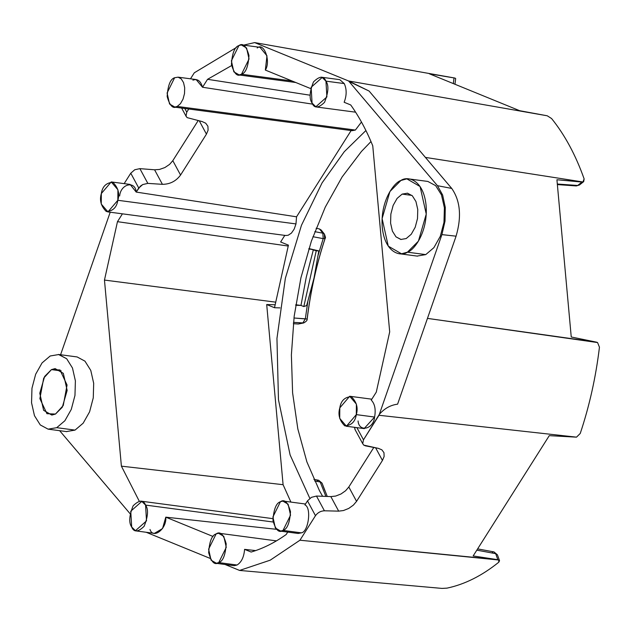 <?xml version="1.0" encoding="UTF-8"?>
<svg xmlns="http://www.w3.org/2000/svg" width="631" height="631" viewBox="0 0 631 631"><rect width="100%" height="100%" fill="white"/><g stroke="black" fill="none" stroke-linecap="round" stroke-linejoin="round"><path stroke-width="0.95" d="M364.119 428.591L374.601 417.052C375.958 409.472 374.838 403.816 371.249 400.086L376.273 392.151L389.69 331.898L372.755 145.816C366.524 130.428 359.181 116.806 350.718 104.951L344.147 102.269C346.774 95.423 346.813 89.192 344.258 83.576L325.951 81.147L326.89 96.937L315.839 106.757L312.069 103.082L311.138 87.283L322.189 77.471L325.951 81.147L344.258 83.576L339.793 79.68L344.258 83.576C346.813 89.192 346.774 95.423 344.147 102.269L350.718 104.951C359.181 116.806 366.524 130.428 372.755 145.816L389.69 331.898L376.273 392.151L371.249 400.086C374.838 403.816 375.958 409.472 374.601 417.052C373.552 429.238 358.968 432.677 358.053 420.948M356.909 427.637L363.48 439.823L379.01 415.277L441.905 234.614L445.021 221.134L445.273 207.354L442.639 195.018L437.457 185.688L348.588 80.973L254.664 42.592L243.566 45.14L254.664 42.592L454.904 78.055L454.02 77.928L453.326 83.592L454.02 77.928L429.269 73.756L519.692 110.709L547.251 115.788L348.588 80.973L369.103 91.053L349.022 81.478L437.457 185.688L451.733 188.432L369.103 91.053L451.733 188.432L437.457 185.688L442.639 195.018L445.273 207.354L445.021 221.134L441.905 234.614L456.079 236.175C461.766 216.685 460.322 200.776 451.733 188.432C460.322 200.776 461.766 216.685 456.079 236.175L441.905 234.614L379.318 414.393C384.389 408.502 390.486 405.094 397.593 404.171L456.079 236.175L397.593 404.171C390.486 405.094 384.389 408.502 379.318 414.393L363.48 439.823L362.715 443.688L363.771 445.131L365.507 445.857L378.403 448.373L363.771 445.131L362.715 443.688L363.48 439.823L356.909 427.637M236.388 47.499L194.301 72.794L190.499 78.804L194.301 72.794L236.388 47.499M184.773 108.477L186.76 112.16L188.764 109.005L186.76 112.16L184.773 108.477M192.92 80.176C197.44 78.473 200.642 80.831 202.527 87.252L207.544 79.317L231.593 65.569L207.544 79.317L310.16 95.218L207.544 79.317L202.527 87.252L196.123 79.553M257.211 48.003C263.908 41.875 271.085 61.317 265.343 70.065L310.791 88.64L265.343 70.065L266.976 55.804L260.019 47.349M425.744 254.608L417.107 256.076L425.744 254.608L433.876 247.675L425.744 254.608L407.437 252.179L425.744 254.608M427.85 181.444L435.666 185.656L441.479 194.908L444.398 207.788L443.979 222.341L440.28 236.349L433.876 247.675L440.28 236.349L443.979 222.341L444.398 207.788L441.479 194.908L435.666 185.656L427.85 181.444L409.133 178.952M495.682 553.663L497.425 554.83L495.682 553.663L497.867 559.713L473.155 555.95L497.867 559.713L495.682 553.663L476.815 550.161L495.682 553.663L493.986 551.92L477.62 548.891M356.562 501.361L382.449 460.449L375.642 447.836L382.449 460.449L356.562 501.361L353.368 505.123L348.714 508.444L343.453 510.542L338.681 511.142L324.421 510.794C320.714 510.968 317.732 512.601 315.476 515.685L299.946 540.223L498.766 560.005L499.539 560.683L498.766 562.229C481.958 575.764 464.7 584.401 447 588.131L442 588.407L239.591 570.432L270.21 560.178L299.946 540.223L315.476 515.685L307.486 500.864L311.422 497.346L316.47 496.053L330.841 496.597L335.645 496.069L340.937 494.018L335.645 496.069L330.841 496.597L338.681 511.142L343.453 510.542L348.714 508.444L353.368 505.123L356.562 501.361L348.809 486.99L356.562 501.361M373.804 447.474L348.809 486.99L373.804 447.474M473.155 555.95L549.27 435.658L576.497 437.157L379.089 415.285L576.497 437.157L580.236 433.473C589.457 405.867 595.861 377.109 599.45 347.2C595.861 377.109 589.457 405.867 580.236 433.473L576.497 437.157L549.27 435.658L473.155 555.95M378.403 448.373L381.873 449.832L383.979 452.711L384.113 456.528L382.449 460.449L384.113 456.528L383.979 452.711L381.873 449.832L378.403 448.373M300.979 305.42L295.687 305.286L300.979 305.42L295.765 304.749L300.979 305.42L303.819 306.579L300.979 305.42L306.272 277.151L300.979 305.42M307.889 301.05L314.017 278.019L318.813 250.901L316.241 250.791L318.813 250.901L308.914 248.582L316.241 250.791L303.819 306.579L306.642 305.57L307.889 301.05L305.341 318.813L302.817 323.017L305.341 318.813L307.116 319.073L293.959 317.992L305.341 318.813L307.889 301.05L306.642 305.57L303.819 306.579L316.241 250.791L313.402 249.631L318.813 250.901L318.071 255.334L323.198 238.628L312.937 236.72L323.198 238.628L322.827 233.17L314.798 231.672L322.827 233.17L319.475 228.958L321.211 230.07L319.475 228.958L316.115 228.256L319.475 228.958L322.827 233.17L323.198 238.628L325.068 238.447C316.525 264.279 310.539 291.151 307.116 319.073L306.335 319.026M234.227 565.676L237.043 565.021L218.736 562.592L216.37 563.238L211.07 560.178L208.601 549.159L216.125 533.913L218.5 533.266L223.792 536.326L226.261 547.345L218.736 562.592L230.733 564.185M255.681 550.587L244.583 549.364L251.154 552.046L244.583 549.364C243.976 557.031 241.468 562.253 237.043 565.021C241.468 562.253 243.976 557.031 244.583 549.364M317.172 480.712L318.655 480.27L322.047 483.141L324.776 490.413L322.047 483.141L318.655 480.27L322.07 483.22M454.975 84.262L455.677 78.544L454.904 78.055L254.664 42.592L348.588 80.973M355.143 429.679L354.59 427.329L354.953 429.38M304.923 504.91L307.486 500.864L304.923 504.91C311.682 507.411 308.52 532.028 301.334 532.848L298.132 533.471L301.334 532.848L283.027 530.419C287.247 529.157 289.739 522.918 290.497 511.694C287.846 502.166 284.494 498.853 280.416 501.74C276.204 503.002 273.712 509.241 272.955 520.465C275.605 529.993 278.957 533.305 283.027 530.419L280.661 531.065L275.361 528.005L272.9 516.986L280.416 501.74L282.791 501.093L288.091 504.153L290.552 515.172L283.027 530.419L301.334 532.848C308.52 532.028 311.682 507.411 304.923 504.91M407.508 193.196L402.152 194.103L407.508 193.196L412.351 195.807L415.955 201.541L417.761 209.531L417.501 218.555L415.214 227.239L411.246 234.259L406.198 238.557L411.246 234.259L415.214 227.239L417.501 218.555L417.761 209.531L415.955 201.541L412.351 195.807L407.247 193.157M402.152 194.103L411.925 195.405L402.152 194.103L397.104 198.402L402.152 194.103M582.949 181.98L584.132 178.896L583.691 181.633L582.949 181.98L425.404 157.411L582.949 181.98L556.928 179.748L571.244 336.986L596.54 342.168L571.244 336.986L556.928 179.748L581.971 182.067L577.673 185.475L579.455 184.993M584.132 178.896C575.653 155.021 564.8 134.9 551.573 118.525L547.251 115.788L551.573 118.525C564.8 134.9 575.653 155.021 584.132 178.896M400.914 180.482L406.837 178.857L420.08 186.524L426.248 214.075L418.424 241.137L407.437 252.179L401.513 253.804L388.27 246.137L382.102 218.586L389.926 191.524L400.914 180.482C394.367 182.256 380.138 200.619 382.252 227.302C384.973 253.678 401.158 256.825 407.437 252.179C413.983 250.412 428.212 232.042 426.091 205.359C423.377 178.983 407.192 175.836 400.914 180.482M174.613 77.747C170.394 79.009 167.909 85.248 167.152 96.472C169.794 106 173.154 109.313 177.224 106.426L180.482 103.65L183.037 99.122L184.52 93.522L184.686 87.701L183.518 82.543L181.2 78.843L178.068 77.163L174.613 77.747L178.068 77.163L181.2 78.843L183.518 82.543L184.686 87.701L184.52 93.522L183.037 99.122L180.482 103.65L177.224 106.426L174.85 107.073L169.558 104.012L167.089 92.986L174.613 77.747M146.195 532.272L210.076 558.372L146.195 532.272M224.999 564.469L239.591 570.432L224.999 564.469M287.728 532.091L286.198 534.512C274.722 542.668 263.04 548.513 251.154 552.046C263.04 548.513 274.722 542.668 286.198 534.512L287.728 532.091M154.453 533.337L162.546 528.557L165.779 517.16L276.441 529.314L165.779 517.16L213.041 536.476L165.779 517.16C166.986 528.746 153.073 539.576 149.997 529.448M139.222 501.109L121.397 466.159L104.462 280.077L117.469 221.67L122.43 213.83L117.469 221.67L288.162 246.035L117.469 221.67L104.462 280.077L121.397 466.159L283.09 484.695L266.7 304.536L274.927 304.749L266.7 304.536L274.501 307.723L280.006 307.889L274.501 307.723L266.7 304.536L283.09 484.695L290.907 502.087L283.09 484.695L121.397 466.159L139.222 501.109M119.645 195.973C120.695 183.779 135.279 180.348 136.193 192.076L138.757 188.022L130.767 173.202L124.165 183.637L130.767 173.202L134.742 169.755L139.885 168.643L154.579 169.794L159.485 169.447L164.865 167.562L159.485 169.447L154.579 169.794L139.885 168.643L134.742 169.755L130.767 173.202L138.757 188.022L142.724 184.56L147.828 183.384L139.885 168.643L147.828 183.384L142.724 184.56L140.366 186.161L136.193 192.076L130.128 184.433M110.204 212.213L60.584 354.74L110.204 212.213M59.645 430.689L130.167 513.792L59.645 430.689M77.148 356.949L84.964 361.161L90.777 370.413L93.688 383.293L93.27 397.845L89.578 411.854L83.174 423.18L75.034 430.105L66.397 431.58L75.034 430.105L83.174 423.18L89.578 411.854L93.27 397.845L93.688 383.293L90.777 370.413L84.964 361.161L77.148 356.949L58.431 354.456L66.665 358.731L72.47 367.983L75.389 380.864L74.971 395.416L71.271 409.424L64.875 420.751L56.735 427.676L75.034 430.105L56.735 427.676L48.098 429.151L40.274 424.939L34.468 415.687L31.55 402.799L31.968 388.254L35.659 374.246L42.064 362.912L50.204 355.987L58.841 354.519L50.204 355.987L42.064 362.912L35.659 374.246L31.968 388.254L31.55 402.799L34.468 415.687L40.274 424.939L48.098 429.151L56.735 427.676L64.875 420.751L71.271 409.424L74.971 395.416L75.389 380.864L72.47 367.983L66.665 358.731L58.841 354.519M172.807 160.668L180.561 175.047C176.041 181.176 169.991 184.268 162.419 184.331C169.991 184.268 176.041 181.176 180.561 175.047L206.447 134.135L208.104 130.175L207.907 126.247L205.714 123.203L202.141 121.562L187.131 117.626L202.141 121.562L205.714 123.203L207.907 126.247L208.104 130.175L206.447 134.135L180.561 175.047L172.807 160.668L198.15 120.624L172.807 160.668L169.597 164.383L164.865 167.562M275.321 302.107L104.462 280.077L275.321 302.107M316.47 496.053L311.422 497.346L307.486 500.864L315.476 515.685C317.732 512.601 320.714 510.968 324.421 510.794L316.47 496.053L324.421 510.794L338.681 511.142L330.841 496.597L316.47 496.053M288.43 245.159L280.629 241.973L288.43 245.159L274.501 307.723L288.43 245.159M187.131 117.626L186.035 116.104L186.76 112.16L186.035 116.104L187.131 117.626M186.24 116.585L186.035 116.104M298.305 324.019L303.653 322.962L293.462 322.362L302.817 323.017L298.305 324.019L293.32 323.703L298.305 324.019L303.653 322.962C306.209 321.558 307.384 320.264 307.171 319.089C310.602 291.104 316.596 264.184 325.154 238.313C325.746 238.344 325.493 236.933 324.397 234.069L322.827 233.17L324.381 234.046L324.523 237.374L325.154 238.313L323.198 238.628L318.071 255.334M51.45 369.608L44.635 376.455L39.785 393.231L43.61 410.316L51.821 415.064L55.489 414.054L46.931 413.691L39.879 398.634L43.697 378.135L51.45 369.608L60.008 369.971L67.06 385.036L63.242 405.536L55.489 414.054L62.303 407.216L67.154 390.431L63.329 373.355L55.118 368.599L51.45 369.608L61.215 370.91L51.45 369.608M131.69 527.019L130.759 511.228L141.809 501.408L145.572 505.084L273.152 522.018L145.572 505.084C143.363 499.626 139.206 499.878 133.117 505.825C129.166 515.748 128.692 522.807 131.69 527.019C133.906 532.477 138.055 532.233 144.144 526.278C148.096 516.355 148.577 509.296 145.572 505.084L146.51 520.883L135.452 530.695L131.69 527.019M295.978 223.926L117.831 200.287L107.956 211.898L101.244 204.034L101.339 193.543L111.222 181.933L117.926 189.797L117.831 200.287L295.978 223.926L296.546 216.812L136.193 192.076L296.546 216.812L351.183 130.475L296.546 216.812L295.978 223.926L294.172 229.124L295.978 223.926M107.601 211.866L285.748 235.505L288.178 235.253L291.443 233.091L294.172 229.124L291.443 233.091L288.178 235.253L285.669 235.497M216.125 533.913C211.906 535.175 209.421 541.414 208.664 552.638C211.306 562.166 214.666 565.479 218.736 562.592C222.956 561.33 225.448 555.091 226.198 543.867C223.555 534.339 220.203 531.026 216.125 533.913M313.402 249.631L306.272 277.151L313.402 249.631L308.788 248.977L313.402 249.631M352.074 130.68L355.371 130.065L177.224 106.426L355.371 130.065L361.468 122.028L355.371 130.065L351.183 130.475M427.455 318.387L596.54 342.168L597.565 342.554L599.45 347.2L597.565 342.554L427.455 318.387M492.409 552.362L492.874 552.086M117.831 200.287C119.843 193.567 118.178 187.573 112.839 182.304C106.245 182.698 102.411 186.445 101.339 193.543C99.335 200.264 100.999 206.258 106.331 211.527C112.933 211.133 116.767 207.386 117.831 200.287M312.731 104.154L202.527 87.252L312.731 104.154M196.209 79.561L178.068 77.163M400.843 239.465L406.198 238.557L400.843 239.465L395.992 236.854L392.395 231.12L390.589 223.129L390.849 214.106L393.137 205.422L397.104 198.402L393.137 205.422L390.849 214.106L390.589 223.129L392.395 231.12L395.992 236.854L401.103 239.504M238.904 45.574L241.279 44.927L246.571 47.988L249.04 59.006L241.515 74.253L291.972 80.949L241.515 74.253L239.149 74.9L233.849 71.839L231.38 60.813L238.904 45.574C234.685 46.836 232.2 53.075 231.443 64.299C234.085 73.819 237.445 77.14 241.515 74.253C245.735 72.991 248.22 66.752 248.977 55.528C246.335 46 242.974 42.687 238.904 45.574M583.691 181.633L579.479 184.97L577.673 185.475L557.323 184.023L577.673 185.475L581.971 182.067M374.601 417.052L356.302 414.622L346.419 426.233L339.715 418.369L339.809 407.878L349.692 396.268L356.397 404.132L356.302 414.622L374.601 417.052M577.673 185.475L576.34 185.94L577.673 185.475M325.951 81.147C323.742 75.688 319.586 75.933 313.497 81.888C309.545 91.811 309.072 98.87 312.069 103.082C314.285 108.54 318.434 108.287 324.523 102.332C328.475 92.418 328.956 85.351 325.951 81.147M339.809 407.878C337.806 414.599 339.47 420.593 344.802 425.862C351.396 425.468 355.229 421.721 356.302 414.622C358.305 407.902 356.641 401.908 351.309 396.639C344.715 397.033 340.882 400.78 339.809 407.878M354.938 429.356L362.715 443.688M348.809 486.99L345.614 490.737L340.937 494.018M348.667 80.989L547.251 115.788L519.692 110.709L429.269 73.756L454.904 78.055M162.419 184.331L147.828 183.384L162.419 184.331L154.579 169.794L162.419 184.331M309.829 498.364L290.11 454.935L278.468 399.746L276.954 338.453L285.37 278.239L301.476 225.251L322.078 182.88L344.258 151.724L365.917 130.522L344.258 151.724L322.078 182.88L301.476 225.251L285.37 278.239L276.954 338.453L278.468 399.746L290.11 454.935L309.829 498.364M284.849 235.308L280.629 241.973L284.849 235.308M497.867 559.713L299.946 540.223L270.21 560.178L239.591 570.432L442 588.407L447 588.131C464.7 584.401 481.958 575.764 498.766 562.229L498.766 560.005M206.447 134.135L199.309 120.9L206.447 134.135M314.577 480.909L320.193 481.989L314.577 480.909M294.18 316.194L291.38 354.945L292.61 392.908L297.832 428.922L306.879 461.868L319.475 490.721L322.607 496.289L319.475 490.721L306.879 461.868L297.832 428.922L292.61 392.908L291.38 354.945L294.18 316.194L300.916 277.861L311.383 241.129L325.265 207.142L342.128 176.932L361.445 151.456L370.981 141.557L361.445 151.456L342.128 176.932L325.265 207.142L311.383 241.129L300.916 277.861M325.888 496.416L320.193 481.989L325.888 496.416M66.815 431.636L48.098 429.151M307.116 319.073C310.539 291.151 316.525 264.279 325.068 238.447M233.754 565.628L215.447 563.207M327.26 496.463L322.062 483.18M186.192 116.483L181.649 108.059M272.86 518.65L140.618 501.101M219.414 533.305L276.425 540.87M298.045 533.455L279.738 531.026M173.935 107.033L352.082 130.68M129.876 184.394L111.569 181.965M417.517 256.139L399.218 253.709M283.705 501.132L305.491 504.019M320.998 77.163L339.297 79.593M260.5 47.388L242.194 44.959M364.371 428.63L346.072 426.201M579.479 184.97L576.34 185.94L557.37 184.591M350.039 396.3L371.817 399.186M355.6 112.184L317.03 107.065M238.226 74.86L295.773 82.503M493.994 551.92L497.425 554.83L499.539 560.683M136.651 531.002L154.95 533.432M313.859 479.339L318.655 480.27M321.108 229.929L324.397 234.069"/></g></svg>
